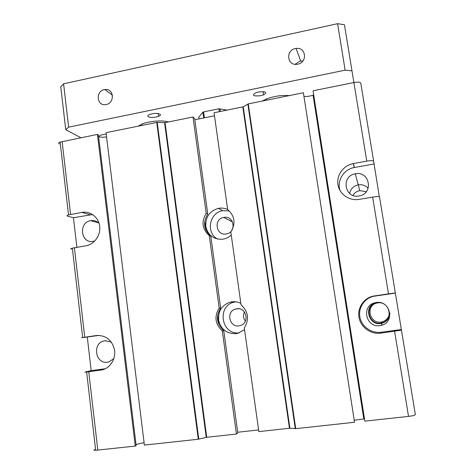 <?xml version="1.0" encoding="UTF-8"?>
<svg xmlns="http://www.w3.org/2000/svg" width="474" height="474" viewBox="0 0 474 474"><rect width="100%" height="100%" fill="white"/><g stroke="black" fill="none" stroke-linecap="round" stroke-linejoin="round"><path stroke-width="0.71" d="M388.473 293.856L395.328 292.95L401.454 330.147L380.758 333.163C370.97 334.514 361.07 327.51 359.108 317.995C357.029 308.509 363.268 298.531 372.765 296.203L388.473 293.856L372.647 197.095L359.162 199.388C349.308 201.124 339.425 194.204 337.962 184.688C336.356 175.196 343.472 165.349 353.254 163.583L366.763 161.154C370.852 160.496 373.145 160.52 373.636 161.219L379.33 196.722M395.328 292.95L379.514 196.906C379.052 196.396 376.759 196.461 372.647 197.095M81.569 337.707L96.4 335.527C105.82 335.154 111.852 339.864 114.495 349.658C116.083 358.551 110.418 367.871 102.224 369.886L86.641 372.031C84.905 372.209 84.526 372.185 85.516 371.942L91.186 370.627L87.287 337.032L81.569 337.707M76.877 247.321L73.44 217.738L67.575 216.18C66.556 215.866 66.87 215.445 68.523 214.918L81.937 212.405C90.244 210.841 98.556 217.175 99.682 226.057C100.932 234.914 94.658 244.11 86.298 245.716L72.356 248.163C70.685 248.613 70.359 248.939 71.373 249.146M198.274 439.238L206.723 437.283L236.437 434.048L222.318 330.994C215.125 324.186 214.076 316.531 219.172 308.029L220.647 307.976L210.794 236.165L209.247 235.602C202.197 229.167 201.177 221.737 206.196 213.3L193.001 117.001L165.059 122.636L156.74 122.416L106.022 132.673L144.386 445.092L198.274 439.238L156.74 122.416M219.172 308.029L209.247 235.602M98.414 135.025L97.437 134.409L60.127 142.105C58.509 142.781 58.219 143.403 59.262 143.972M136.157 445.542L135.274 446.081L97.437 134.409M144.102 442.769C140.44 443.273 137.756 443.913 136.05 444.677M106.537 136.903C103.048 137.407 100.405 137.306 98.604 136.601M220.647 307.976C215.593 316.401 216.636 323.991 223.769 330.739L222.318 330.994M236.437 434.048L237.788 432.875L223.769 330.739M206.196 213.3L207.76 214.058L194.654 118.553L193.001 117.001M207.76 214.058C202.783 222.419 203.796 229.783 210.794 236.165M218.858 324.489L217.607 315.323M205.983 230.21L204.762 221.305M214.491 115.78L194.814 119.732M258.62 429.942L237.699 432.229M244.531 329.626L237.788 333.317L236.141 333.637C226.987 333.945 221.157 329.584 218.65 320.56C217.88 311.24 221.802 305.084 230.417 302.098L231.721 301.849C234.897 301.405 237.936 301.908 240.839 303.348M231.247 235.045C229.055 237.113 226.513 238.458 223.621 239.08L223.005 239.192C213.78 239.714 208.039 235.459 205.769 226.424C205.361 217.08 209.579 211.06 218.431 208.37L218.71 208.323C221.832 207.802 224.812 208.204 227.662 209.526M289.466 428.271L289.904 428.253L243.215 106.816L214.064 112.753L227.668 209.579C234.831 215.99 235.886 223.461 230.82 232.005L241.047 304.847C248.364 311.631 249.443 319.334 244.294 327.943L258.851 431.607L289.466 428.271L242.818 106.952M289.904 428.253L295.735 428.65L354.54 422.263L303.39 92.756L248.275 103.901L243.215 106.816M354.54 422.263L303.39 92.756M364.506 418.874L354.416 420.201M313.699 94.913L313.053 95.167C309.883 96.252 306.915 96.666 304.142 96.412M401.454 330.153L415.354 414.554C415.082 415.248 412.801 415.864 408.523 416.397L364.861 421.137L313.053 90.801L353.9 82.541C357.935 81.854 360.228 82.061 360.779 83.163L373.631 161.196M366.248 191.709L359.713 190.637C356.744 191.253 354.493 192.841 352.958 195.407M377.95 302.845L376.913 303.052C364.565 305.706 370.188 325.472 382.305 321.787C386.707 320.329 389.071 317.313 389.397 312.727M239.109 332.92C221.044 335.017 216.671 305.452 234.429 302.08L235.88 301.814M245.402 321.123C243.186 318.279 242.866 315.234 244.448 311.999M236.668 308.787C246.723 306.868 249.958 323.606 239.891 325.662C229.475 328.66 225.351 311.039 235.928 308.93L236.668 308.787M87.53 212.459L89.918 213.164M135.274 446.081L95.665 450.3C93.888 450.3 93.485 450.039 94.445 449.512M227.111 110.122L218.911 108.789L203.589 111.894L202.866 112.202L198.813 117.173L199.05 118.879M218.911 108.789L219.326 111.692M220.28 111.497L219.889 108.753M202.866 112.202L203.666 117.955M368.144 188.297C365.525 185.441 362.255 184.285 358.338 184.836L358.214 184.86C353.521 185.986 350.653 188.853 349.616 193.463M358.409 185.269L359.713 190.637M204.413 117.801L203.589 111.894M358.996 195.963L359.328 195.898C373.844 193.552 369.732 170.676 355.417 173.804L355.287 173.828C340.765 176.002 344.545 198.95 358.996 195.963M373.945 164.004L354.279 167.523C343.757 169.218 336.587 180.855 340.048 190.584M92.602 214.532L73.44 217.738M99.131 223.444C96.803 221.097 94.012 220.167 90.771 220.653L90.676 220.671C78.186 222.49 80.781 243.95 93.224 241.343L94.883 240.905M231.116 221.192L231.81 220.688M232.13 229.825L232.811 228.35M217.732 239.127C205.639 233.125 209.241 212.63 222.685 210.693L229.298 210.936M223.9 217.394C234.115 215.208 236.834 232.213 226.507 233.901C216.108 236.407 213.205 219.071 223.71 217.43L223.9 217.394M111.277 342.015L105.021 340.717L104.126 340.889C91.986 343.247 95.345 364.364 107.574 362.195L108.617 362L113.831 358.682M379.935 325.614L381.41 325.324C395.334 322.225 390.173 299.935 376.208 302.542L374.94 302.797C360.992 305.718 365.821 328.079 379.935 325.614M377.523 302.436L376.19 302.685C362.657 305.594 368.813 327.261 382.097 323.221C387.003 321.591 389.592 318.214 389.871 313.095M395.203 293.122L373.239 296.357C364.02 298.62 357.965 308.307 359.985 317.521C361.887 326.752 371.503 333.548 381.001 332.238L401.205 329.56M98.9 335.379L87.287 337.032M91.186 370.627L105.264 368.76M361.863 406.615L362.646 406.988M362.918 408.736L362.284 409.293M294.461 419.94L294.01 419.917M288.601 419.265L288.145 419.158M287.641 415.686L288.05 415.467M293.074 413.488L293.501 413.352M293.945 416.385L293.519 416.522M288.494 418.542L288.085 418.767M288.607 422.352L289.063 422.464M294.484 423.158L294.935 423.181M362.782 412.499L363.416 411.93M363.137 410.123L362.349 409.737M377.423 302.904L376.309 303.123C363.357 305.914 369.252 326.645 381.961 322.782C394.119 320.08 389.622 300.635 377.423 302.904M138.135 126.179L142.01 124.016C149.12 121.071 162.914 120.017 168.412 121.96M262.158 101.092L266.595 98.87C274.345 96.115 281.894 95.031 289.247 95.618M106.182 104.535L105.702 104.618C96.702 106.259 95.363 91.192 104.345 89.651L104.896 89.55C113.861 87.945 115.182 103.024 106.182 104.535M302.886 61.028L300.018 61.11L295.029 64.31M297.785 64.191L297.168 64.298C287.155 66.04 285.378 50.303 295.361 48.567L296.078 48.449C306.05 46.754 307.786 62.497 297.785 64.191M345.137 70.164L337.583 23.7L63.587 83.821L68.653 127.156L345.137 70.164L351.981 70.863L353.871 82.547M337.583 23.7L344.432 24.719L351.981 70.863M63.587 83.821L60.749 86.772L65.75 129.698L68.653 127.156M258.466 92.009C266.021 91.292 267.715 92.246 263.562 94.871L260.759 95.677C253.264 96.406 251.57 95.452 255.676 92.815L258.466 92.009M152.095 113.813C158.174 112.474 163.334 114.554 158.512 116.32L156.124 117.007C150.187 118.322 144.866 116.314 149.713 114.501L152.095 113.813M99.273 136.85C98.965 136.269 99.54 135.677 100.992 135.078L106.182 133.97M80.906 137.75L65.75 129.698M315.891 108.896L315.222 109.026M250.882 121.705L250.468 121.788M84.751 337.186L74.406 247.736M136.157 445.578L98.402 134.96M198.772 439.149L157.214 122.375M206.231 437.366L164.585 122.677M206.723 437.283L165.059 122.636M295.29 428.668L247.872 104.043M295.735 428.65L248.275 103.901M366.763 161.154L353.9 82.541M408.523 416.397L394.605 331.332M97.816 450.146L88.751 371.77M70.561 214.455L62.13 141.548M353.379 163.56L354.404 167.5M81.937 212.405L90.072 214.763M380.758 333.163L381.001 332.238M374.727 295.817L375.147 295.983M100.476 370.224L103.498 369.507M96.4 335.527L97.188 335.432M82.66 337.488L72.356 248.163M289.75 428.253L243.079 106.881M295.45 428.668L248.015 103.978M363.783 418.88L313.053 95.167M230.417 302.098L234.429 302.08M235.928 308.93L238.973 308.781M358.214 184.86L355.287 173.828M353.254 163.583L354.279 167.523M89.829 213.128L89.313 213.253M98.426 222.768L90.676 220.671M68.523 214.918L60.127 142.105M218.431 208.37L222.685 210.693M223.71 217.43L232.509 221.903M105.98 340.634L104.126 340.889M376.19 302.685L374.94 302.797M382.097 323.221L381.41 325.324M372.765 296.203L373.239 296.357M95.665 450.3L86.641 372.031M376.913 303.052L376.309 303.123M382.305 321.787L381.961 322.782M142.182 125.355L142.01 124.016M266.791 100.156L266.595 98.87M104.896 89.55L112.439 95.173M296.078 48.449L300.694 60.992M263.076 91.612L263.562 94.871M158.144 113.535L158.512 116.32"/></g></svg>
